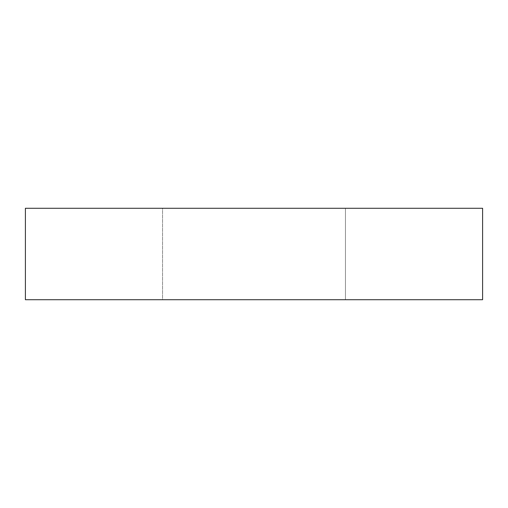 <?xml version="1.0" encoding="UTF-8"?>
<svg xmlns="http://www.w3.org/2000/svg" width="508" height="508" viewBox="0 0 508 508"><rect width="100%" height="100%" fill="white"/><g stroke="black" fill="none" stroke-linecap="round" stroke-linejoin="round"><path stroke-width="0.38" stroke-dasharray="2.54 1.91" d="M345.44 208.28L345.44 299.72L345.44 208.28L482.6 208.28L482.6 299.72L162.56 299.72L162.56 208.28L25.4 208.28L25.4 299.72L162.56 299.72L162.56 208.28L345.44 208.28L162.56 208.28L162.56 299.72L345.44 299.72L345.44 208.28L162.56 208.28M345.44 299.72L162.56 299.72"/><path stroke-width="0.76" d="M25.4 299.72L25.4 208.28L482.6 208.28L482.6 299.72L25.4 299.72"/></g></svg>
